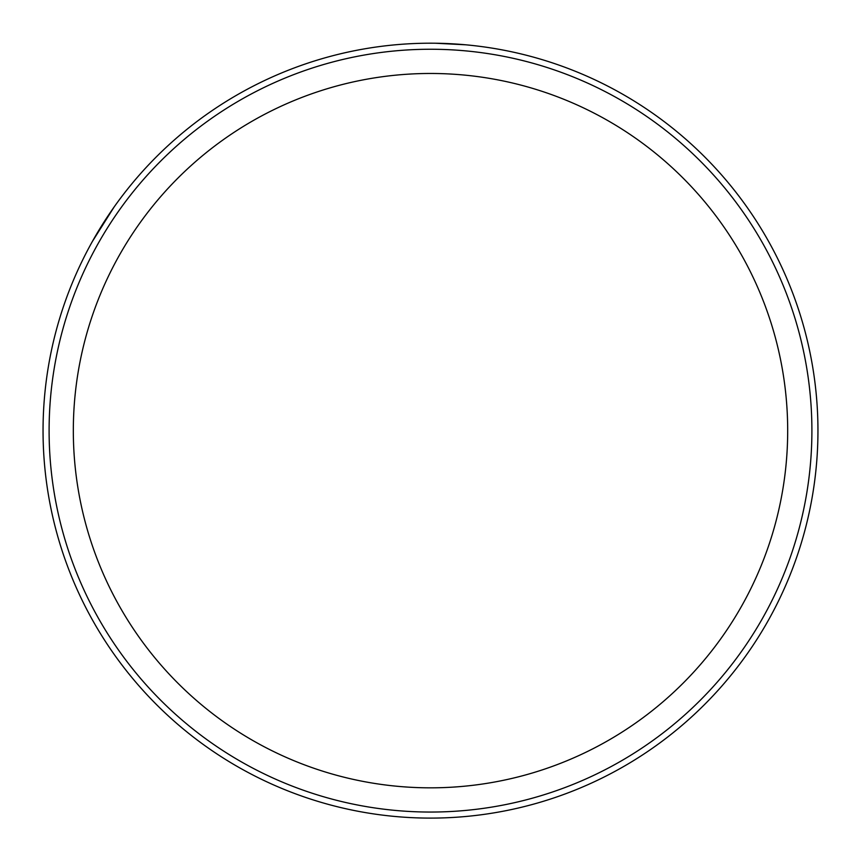 <?xml version="1.0" encoding="UTF-8"?>
<svg xmlns="http://www.w3.org/2000/svg" width="861" height="861" viewBox="0 0 861 861"><rect width="100%" height="100%" fill="white"/><g stroke="black" fill="none" stroke-linecap="round" stroke-linejoin="round"><path stroke-width="1.29" d="M817.95 430.651A387.45 387.45 0 0 1 236.775 766.193A387.45 387.45 0 0 1 236.775 95.108A387.45 387.45 0 0 1 817.95 430.651M811.901 430.651A381.401 381.401 0 0 1 239.799 760.952A381.401 381.401 0 0 1 239.799 100.35A381.401 381.401 0 0 1 811.901 430.651M787.686 430.651A357.186 357.186 0 0 1 251.907 739.976A357.186 357.186 0 0 1 251.907 121.326A357.186 357.186 0 0 1 787.686 430.651M92.31 241.586L114.072 207.06M435.257 43.222L465.618 44.794"/></g></svg>
